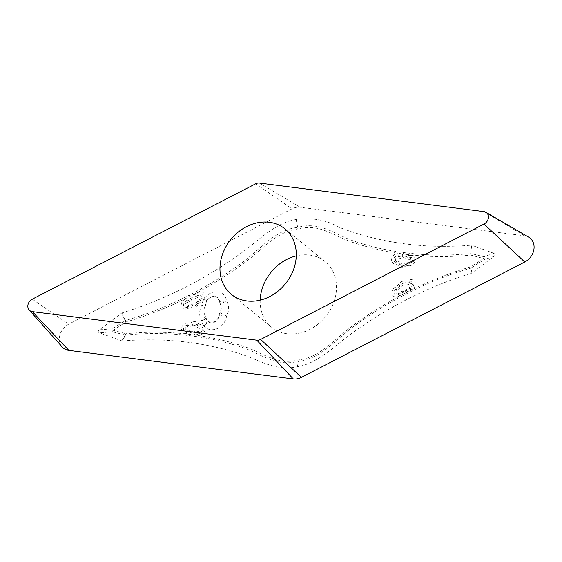 <?xml version="1.0" encoding="UTF-8"?>
<svg xmlns="http://www.w3.org/2000/svg" width="562" height="562" viewBox="0 0 562 562"><rect width="100%" height="100%" fill="white"/><g stroke="black" fill="none" stroke-linecap="round" stroke-linejoin="round"><path stroke-width="0.42" stroke-dasharray="2.81 2.11" d="M406.839 252.956C427.703 255.591 449.01 255.787 470.766 253.546L471.265 245.201C440.355 247.8 410.443 246.03 381.521 239.883C367.07 236.813 353.069 232.675 339.511 227.47C326.684 220.009 312.233 217.353 296.167 219.517L297.684 227.434C276.342 229.556 261.513 247.428 245.222 260.311C228.348 272.956 210.757 284.021 192.429 293.505L189.268 295.141C168.509 305.84 147.251 314.291 125.502 320.488L125.832 321.998L125.221 320.635L112.231 328.826A3.758 0.688 55.3 0 1 113.145 330.323L125.916 333.709L125.614 335.029A2.817 1.7 26.7 0 1 125.326 335.015L112.252 331.777A3.758 1.981 106.8 0 0 113.145 330.323L125.832 321.998C147.637 315.689 168.958 307.175 189.801 296.462L192.977 294.825C211.221 285.363 228.776 274.375 245.636 261.871C262.25 249.598 276.778 231.333 297.846 229.022L297.684 227.434C318.886 221.309 333.891 233.392 350.498 239.904C367.534 245.973 385.251 250.188 403.657 252.556L406.839 252.956A3.758 1.855 -83.1 0 1 406.586 254.431C427.52 257.052 448.912 257.277 470.745 255.127L483.524 258.513L470.83 266.838C449.024 273.146 427.703 281.66 406.867 292.373L403.685 294.01C385.441 303.473 367.885 314.46 351.025 326.965C334.418 339.237 319.883 357.509 298.815 359.813L298.675 361.155C277.361 367.19 262.313 355.065 245.875 348.693C228.867 342.644 211.157 338.436 192.745 336.069L189.57 335.669C168.712 333.041 147.392 332.837 125.607 335.05L122.151 340.986C145.01 339.069 167.343 339.546 189.141 342.413C207.771 344.857 225.812 349.009 243.255 354.882C260.368 360.663 276.539 371.461 297.256 366.677C316.666 363.747 332.493 348.04 348.721 335.626C365.349 323.347 382.624 312.409 400.551 302.806C423.586 290.477 447.233 280.635 471.476 273.265L471.869 273.062L471.16 267.969L484.044 259.693A3.758 0.688 55.3 0 0 483.524 258.513A3.758 1.981 106.8 0 0 484.023 256.743A3.758 2.164 -107.9 0 1 484.044 259.693L493.949 256.391L471.869 273.062M470.766 253.546L471.659 245.25L493.928 253.322C495.536 254.038 495.543 255.064 493.949 256.391M296.167 219.517C276.757 222.44 260.93 238.155 244.702 250.568C228.074 262.847 210.799 273.785 192.871 283.381C169.836 295.71 146.19 305.559 121.947 312.929L121.554 313.125L125.214 320.628M122.151 340.986L99.495 332.866C97.886 332.156 97.879 331.13 99.474 329.796L121.554 313.125M62.192 346.951A14.928 12.406 129.2 0 1 68.662 324.197L292.029 208.832A14.928 12.406 -50.8 0 1 300.129 207.259L524.571 235.808A14.928 12.406 -50.8 0 1 528.716 237.192M260.178 300.15A42.305 35.153 -50.8 0 0 271.594 327.203A42.305 35.153 -50.8 0 0 325.574 316.638A42.305 35.153 -50.8 0 0 325.075 261.632A42.305 35.153 -50.8 0 0 309.536 255.085A42.305 35.153 -50.8 0 0 296.279 255.893M125.607 335.05A2.817 1.63 30 0 1 125.326 335.022L125.916 333.709C147.757 331.559 169.141 331.784 190.082 334.404L193.272 334.804C211.607 337.172 229.275 341.331 246.268 347.274C263.016 353.077 277.776 365.672 298.815 359.813M186.703 302.7A8.837 7.341 -50.8 0 0 191.74 299.715A3.386 2.81 129.2 0 1 194.087 298.506A8.837 7.341 -50.8 0 0 199.348 296.202A1.883 1.56 129.2 0 1 201.842 296.469A1.883 1.56 129.2 0 1 200.718 299.061A8.837 7.341 -50.8 0 0 196.25 303.023A3.386 2.81 129.2 0 1 192.787 304.801A8.837 7.341 -50.8 0 0 187.364 305.925A1.883 1.56 129.2 0 1 185.088 305.075A1.883 1.56 129.2 0 1 186.703 302.7A2.817 1.082 77.7 0 0 186.444 301.084A7.257 6.034 -50.8 0 0 190.588 298.633A4.967 4.124 129.2 0 1 194.023 296.862A7.257 6.034 -50.8 0 0 198.351 294.966A3.456 2.873 129.2 0 1 202.931 295.457A3.456 2.873 129.2 0 1 200.873 300.234A7.257 6.034 -50.8 0 0 197.199 303.487A4.967 4.124 129.2 0 1 192.12 306.093A7.257 6.034 -50.8 0 0 187.666 307.014A3.456 2.873 129.2 0 1 183.486 305.447A3.456 2.873 129.2 0 1 186.444 301.084A3.758 1.447 -102.3 0 1 186.106 298.928A5.564 4.622 -50.8 0 0 181.343 305.953A5.564 4.622 -50.8 0 0 188.066 308.468A5.149 4.285 129.2 0 1 191.228 307.821A7.067 5.873 -50.8 0 0 198.463 304.105A5.149 4.285 129.2 0 1 201.07 301.794A5.564 4.622 -50.8 0 0 203.802 299.434A7.524 0.738 -149.3 0 0 207.006 300.649L207.125 300.452A7.524 0.611 32.2 0 1 204.02 299.082L203.802 299.434A13.811 11.479 -50.8 0 0 201.73 305.419A16.059 13.348 -50.8 0 0 201.842 320.853A13.811 11.479 -50.8 0 0 203.999 326.023L204.217 326.29A7.524 4.138 139.5 0 0 207.28 320.951L207.153 320.804A7.524 4.117 -38.4 0 1 203.999 326.023A5.564 4.622 129.2 0 0 201.238 324.724A3.758 1.798 93.6 0 0 201.07 326.915A2.817 1.349 -86.4 0 1 200.936 328.559A8.837 7.341 129.2 0 1 196.419 326.346A3.386 2.81 -50.8 0 0 192.942 325.911A8.837 7.341 129.2 0 1 187.518 326.894A1.883 1.56 -50.8 0 0 185.263 328.622A1.883 1.56 -50.8 0 0 186.907 330.365A8.837 7.341 129.2 0 1 191.972 331.39A3.386 2.81 -50.8 0 0 194.333 331.685A8.837 7.341 129.2 0 1 199.615 331.945A1.883 1.56 -50.8 0 0 202.095 330.716A1.883 1.56 -50.8 0 0 200.936 328.559M470.83 266.838L470.872 268.095A2.817 2.171 178.1 0 0 471.16 267.969L470.83 266.838M405.659 258.239A3.386 2.81 -50.8 0 0 403.305 257.944A8.837 7.341 129.2 0 1 398.022 257.684A1.883 1.56 -50.8 0 0 395.543 258.913A1.883 1.56 -50.8 0 0 396.695 261.063A8.837 7.341 129.2 0 1 401.219 263.283A3.386 2.81 -50.8 0 0 404.696 263.719A8.837 7.341 129.2 0 1 410.119 262.735A1.883 1.56 -50.8 0 0 412.375 261.007A1.883 1.56 -50.8 0 0 410.731 259.265A8.837 7.341 129.2 0 1 405.659 258.239A2.817 1.567 124.7 0 0 406.382 256.792A3.758 2.086 -55.3 0 1 407.345 254.867A7.067 5.873 129.2 0 0 406.586 254.431L403.39 254.031C385.061 251.664 367.393 247.505 350.393 241.562C333.652 235.759 318.893 223.163 297.846 229.022M207.153 320.804A7.671 6.379 129.2 0 1 205.959 317.93A7.524 6.807 24.1 0 0 205.207 315.542A9.638 8.008 129.2 0 1 204.406 307.976A9.638 8.008 129.2 0 1 205.137 306.276A7.524 0.969 -152 0 0 205.137 306.276A10.095 3.962 -0.4 0 1 205.172 306.206L206.015 303.691A7.222 6.006 129.2 0 1 212.422 296.722A7.222 6.006 129.2 0 1 218.92 301.19L219.798 303.368A9.54 7.931 129.2 0 1 219.868 312.634L219.025 315.149A7.222 6.006 129.2 0 1 212.612 322.117A7.222 6.006 129.2 0 1 206.113 317.649L205.235 315.472A9.54 7.931 129.2 0 1 204.701 307.182A9.54 7.931 129.2 0 1 205.172 306.206L205.263 306.023M219.798 303.368A10.095 3.962 -0.4 0 1 219.96 303.403A9.638 8.008 129.2 0 1 220.03 312.669A7.524 3.365 -78.1 0 0 219.686 315.275A7.671 6.379 129.2 0 1 214.593 322.174A7.671 6.379 129.2 0 1 207.28 320.951M220.03 312.669A7.524 0.969 -152 0 0 226.549 316.062A7.524 2.536 6.8 0 1 219.686 315.275A9.35 3.667 -0.4 0 0 219.025 315.149M207.125 300.452A7.671 6.379 129.2 0 1 214.403 296.406A7.671 6.379 129.2 0 1 219.58 301.316A7.524 3.316 172 0 0 226.437 300.628A13.811 11.479 -50.8 0 0 217.115 291.783A13.811 11.479 -50.8 0 0 204.02 299.082A5.564 4.622 -50.8 0 0 203.339 292.767A5.564 4.622 -50.8 0 0 197.016 293.329A5.149 4.285 129.2 0 1 193.946 294.671A7.067 5.873 -50.8 0 0 192.977 294.825A3.758 0.962 -117.5 0 0 192.429 293.505M206.015 303.691A9.35 3.667 179.6 0 0 205.854 303.979A7.524 6.807 -155.9 0 1 205.39 305.749A7.524 6.807 -155.9 0 1 205.348 305.84A7.524 6.807 -155.9 0 1 205.137 306.276A7.524 0.969 -152 0 1 201.73 305.419A7.524 2.536 -173.2 0 0 205.854 303.979A7.671 6.379 129.2 0 1 207.006 300.649M191.972 331.39A2.817 1.567 -55.3 0 1 190.834 332.493A4.967 4.124 -50.8 0 0 194.29 332.922A7.257 6.034 129.2 0 1 198.632 333.14A3.758 2.051 115.4 0 0 197.325 334.734A5.564 4.622 129.2 0 0 203.634 332.845A5.564 4.622 129.2 0 0 204.217 326.29A13.811 11.479 -50.8 0 0 217.389 328.489A13.811 11.479 -50.8 0 0 226.549 316.062A16.059 13.348 -50.8 0 0 226.437 300.628A7.524 4.067 145.4 0 1 219.96 303.403A7.524 3.365 101.9 0 1 219.58 301.316A9.35 3.667 179.6 0 0 218.92 301.19M471.054 253.588L470.745 255.127L471.054 253.588L484.023 256.743L493.928 253.322M192.745 336.069A3.758 1.862 97.5 0 0 193.272 334.804A7.067 5.873 129.2 0 0 194.241 334.58A5.149 4.285 -50.8 0 1 197.325 334.734M189.57 335.669A3.758 1.855 96.9 0 0 190.082 334.404A7.067 5.873 129.2 0 1 189.317 333.969A5.149 4.285 -50.8 0 0 186.366 333.371A5.564 4.622 129.2 0 1 181.512 328.215A5.564 4.622 129.2 0 1 188.179 323.101A3.758 1.904 100.7 0 0 187.799 325.265A3.456 2.873 -50.8 0 0 183.655 328.447A3.456 2.873 -50.8 0 0 186.675 331.65A7.257 6.034 129.2 0 1 190.834 332.493A3.758 2.086 124.7 0 0 189.317 333.969M189.268 295.141A3.758 0.976 -117 0 1 189.801 296.462A7.067 5.873 -50.8 0 0 189.05 297.193A5.149 4.285 129.2 0 1 186.106 298.928M99.474 329.796L112.231 328.826A3.758 0.724 -95.2 0 1 112.252 331.777L99.495 332.866M297.256 366.677L298.675 361.155C319.904 358.942 334.685 341.036 351.152 328.285C368.047 315.661 385.651 304.611 403.973 295.12L407.134 293.483C427.907 282.791 449.15 274.333 470.872 268.109A2.817 2.22 173.5 0 0 471.16 267.969M407.134 293.483A3.758 0.976 63 0 0 406.867 292.373A7.067 5.873 -50.8 0 0 407.619 291.65A5.149 4.285 129.2 0 1 410.555 289.908A5.564 4.622 -50.8 0 0 415.318 282.883A5.564 4.622 -50.8 0 0 408.595 280.368A5.149 4.285 129.2 0 1 405.434 281.021A7.067 5.873 -50.8 0 0 398.205 284.73A5.149 4.285 129.2 0 1 395.592 287.042A3.758 1.075 65.7 0 0 396.351 289.058A2.817 0.808 -114.3 0 1 396.913 290.568A8.837 7.341 -50.8 0 0 401.387 286.606A3.386 2.81 129.2 0 1 404.851 284.829A8.837 7.341 -50.8 0 0 410.274 283.705A1.883 1.56 129.2 0 1 412.543 284.555A1.883 1.56 129.2 0 1 410.934 286.929A8.837 7.341 -50.8 0 0 405.897 289.915A3.386 2.81 129.2 0 1 403.551 291.123A8.837 7.341 -50.8 0 0 398.282 293.427A1.883 1.56 129.2 0 1 395.796 293.16A1.883 1.56 129.2 0 1 396.913 290.568M403.973 295.12A3.758 0.962 62.5 0 0 403.685 294.01A7.067 5.873 -50.8 0 1 402.715 294.165A5.149 4.285 129.2 0 0 399.645 295.507A3.758 0.429 49 0 1 398.865 294.319L398.282 293.427M403.657 252.556A3.758 1.862 -82.5 0 1 403.39 254.031A7.067 5.873 129.2 0 0 402.42 254.256A5.149 4.285 -50.8 0 1 399.336 254.101A5.564 4.622 129.2 0 0 392.002 257.747A5.564 4.622 129.2 0 0 395.423 264.112A3.758 1.798 -86.4 0 1 396.154 262.37A2.817 1.349 93.6 0 0 396.695 261.063M125.502 320.488L121.947 312.929M470.872 268.109L471.476 273.265M121.757 340.937L125.326 335.022M32.252 299.181L68.662 324.197M259.475 183.072L300.129 207.259M255.626 183.816L292.029 208.832M483.91 211.614L524.571 235.808M201.07 301.794A3.758 1.075 -114.3 0 1 200.873 300.234A2.817 0.808 65.7 0 0 200.718 299.061M198.463 304.105L196.25 303.023M192.787 304.801A2.817 1.412 -80.9 0 1 192.12 306.093A3.758 1.883 -80.9 0 0 191.228 307.821M187.364 305.925A2.817 0.653 -120 0 1 187.666 307.014A3.758 0.871 -120 0 0 188.066 308.468M191.74 299.715L189.05 297.193M186.907 330.365A2.817 1.138 -99.6 0 1 186.675 331.65A3.758 1.517 80.4 0 0 186.366 333.371M187.518 326.894A2.817 1.433 100.7 0 0 187.799 325.265A7.257 6.034 129.2 0 0 192.253 324.457A2.817 0.688 61.2 0 1 192.942 325.911M199.615 331.945A2.817 1.538 115.4 0 1 198.632 333.14A3.456 2.873 -50.8 0 0 203.198 330.877A3.456 2.873 -50.8 0 0 201.07 326.915A7.257 6.034 129.2 0 1 197.353 325.096A2.817 1.553 -40 0 1 196.419 326.346M197.353 325.096A4.967 4.124 -50.8 0 0 192.253 324.457A3.758 0.913 61.2 0 1 191.34 322.525A7.067 5.873 129.2 0 1 198.604 323.431A3.758 2.065 140 0 0 197.353 325.096M194.241 334.58A3.758 1.307 72.8 0 1 194.29 332.922A2.817 0.983 72.8 0 0 194.333 331.685M402.715 294.165A3.758 1.637 85.5 0 1 403.193 292.423A7.257 6.034 -50.8 0 0 398.865 294.319A3.456 2.873 129.2 0 1 394.285 293.828A3.456 2.873 129.2 0 1 396.351 289.058A7.257 6.034 -50.8 0 0 400.025 285.805A4.967 4.124 129.2 0 1 405.104 283.192A7.257 6.034 -50.8 0 0 409.558 282.272A3.456 2.873 129.2 0 1 413.73 283.838A3.456 2.873 129.2 0 1 410.773 288.208A7.257 6.034 -50.8 0 0 406.635 290.659A4.967 4.124 129.2 0 1 403.193 292.423A2.817 1.229 85.5 0 0 403.551 291.123M398.205 284.73L401.387 286.606M404.851 284.829A2.817 1.412 99.1 0 0 405.104 283.192A3.758 1.883 99.1 0 1 405.434 281.021M410.274 283.705A2.817 0.653 60 0 0 409.558 282.272A3.758 0.871 60 0 1 408.595 280.368M410.934 286.929A2.817 1.082 -102.3 0 1 410.773 288.208A3.758 1.447 77.7 0 0 410.555 289.908M405.897 289.915L407.619 291.65M410.731 259.265A2.817 1.138 80.4 0 0 410.548 257.635A7.257 6.034 129.2 0 1 406.382 256.792A4.967 4.124 -50.8 0 0 402.926 256.363A2.817 0.983 -107.2 0 1 403.305 257.944M410.119 262.735A2.817 1.433 -79.3 0 1 409.417 264.021A3.456 2.873 -50.8 0 0 413.562 260.845A3.456 2.873 -50.8 0 0 410.548 257.635A3.758 1.517 -99.6 0 1 410.302 255.464A5.564 4.622 129.2 0 1 415.156 260.62A5.564 4.622 129.2 0 1 408.49 265.735A3.758 1.904 -79.3 0 1 409.417 264.021A7.257 6.034 129.2 0 0 404.963 264.828A2.817 0.688 -118.8 0 0 404.696 263.719M402.42 254.256A3.758 1.307 -107.2 0 0 402.926 256.363A7.257 6.034 129.2 0 1 398.584 256.146A3.456 2.873 -50.8 0 0 394.025 258.415A3.456 2.873 -50.8 0 0 396.154 262.37A7.257 6.034 129.2 0 1 399.863 264.196A2.817 1.553 140 0 0 401.219 263.283M399.863 264.196A4.967 4.124 -50.8 0 0 404.963 264.828A3.758 0.913 -118.8 0 0 405.321 266.311A7.067 5.873 129.2 0 1 398.058 265.405A3.758 2.065 -40 0 1 399.863 264.196M399.336 254.101A3.758 2.051 -64.6 0 0 398.584 256.146A2.817 1.538 -64.6 0 1 398.022 257.684M193.946 294.671A3.758 1.637 -94.5 0 0 194.023 296.862A2.817 1.229 -94.5 0 1 194.087 298.506M197.016 293.329A3.758 0.429 -131 0 0 198.351 294.966L199.348 296.202M188.179 323.101A5.149 4.285 -50.8 0 0 191.34 322.525M198.604 323.431A5.149 4.285 -50.8 0 0 201.238 324.724M395.592 287.042A5.564 4.622 -50.8 0 0 392.276 294.72A5.564 4.622 -50.8 0 0 399.645 295.507M407.345 254.867A5.149 4.285 -50.8 0 0 410.302 255.464M408.49 265.735A5.149 4.285 -50.8 0 0 405.321 266.311M398.058 265.405A5.149 4.285 -50.8 0 0 395.423 264.112M206.113 317.649A9.35 3.667 -0.4 0 0 205.959 317.93A7.524 3.316 -8 0 1 201.842 320.853A7.524 4.067 145.4 0 0 205.207 315.542A10.095 3.962 179.6 0 1 205.235 315.472M231.389 294.411L271.594 327.203M284.871 228.839L325.075 261.632M205.404 305.714A7.524 7.524 0 0 1 205.123 306.304L204.406 307.976A11.282 11.282 0 0 1 204.701 307.182"/><path stroke-width="0.84" d="M301.394 377.362L524.76 261.997A14.928 12.406 -50.8 0 0 533.9 249.486A14.928 12.406 -50.8 0 0 528.716 237.192L485.884 212.274A7.102 5.901 -50.8 0 0 483.91 211.614L259.475 183.072A7.102 5.901 -50.8 0 0 255.626 183.816L32.252 299.181A7.102 5.901 129.2 0 0 29.182 309.999L62.192 346.951A14.928 12.406 129.2 0 0 68.852 350.386L293.287 378.928A14.928 12.406 129.2 0 0 301.394 377.362L260.635 339.434A7.102 5.901 129.2 0 1 256.778 340.179L32.343 311.636A7.102 5.901 129.2 0 1 29.182 309.999M294.446 242.868A42.305 35.153 -50.8 0 0 284.871 228.839A42.305 35.153 -50.8 0 0 269.331 222.292A42.305 35.153 -50.8 0 0 225.327 247.8A42.305 35.153 -50.8 0 0 231.389 294.411A42.305 35.153 -50.8 0 0 278.204 291.025A42.305 35.153 -50.8 0 0 294.446 242.868M260.635 339.434L484.001 224.069A7.102 5.901 -50.8 0 0 488.35 218.119A7.102 5.901 -50.8 0 0 485.884 212.274M296.279 255.893A42.305 35.153 -50.8 0 0 260.178 300.15M256.778 340.179L293.287 378.928M32.343 311.636L68.852 350.386M484.001 224.069L524.76 261.997"/></g></svg>
